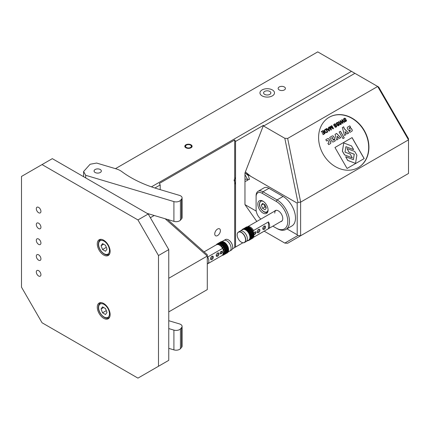 <?xml version="1.0" encoding="UTF-8"?>
<svg xmlns="http://www.w3.org/2000/svg" width="430" height="430" viewBox="0 0 430 430"><rect width="100%" height="100%" fill="white"/><g stroke="black" fill="none" stroke-linecap="round" stroke-linejoin="round"><path stroke-width="0.64" d="M264.66 94.385A3.633 2.096 180 0 1 263.595 92.901A3.633 2.096 180 0 1 265.837 90.966A3.633 2.096 180 0 1 269.798 91.418A3.633 2.096 180 0 1 270.862 92.901A3.633 2.096 180 0 1 268.616 94.842A3.633 2.096 180 0 1 264.66 94.385A3.633 2.096 0 0 0 268.616 94.842A3.633 2.096 0 0 0 270.862 92.901A3.633 2.096 0 0 0 269.798 91.418A3.633 2.096 0 0 0 265.837 90.966A3.633 2.096 0 0 0 263.595 92.901A3.633 2.096 0 0 0 264.66 94.385M95.498 172.672A3.633 2.096 180 0 1 94.068 171.006A3.633 2.096 180 0 1 96.089 169.124A3.633 2.096 180 0 1 99.905 169.334A3.633 2.096 180 0 1 101.335 171.006A3.633 2.096 180 0 1 99.314 172.881A3.633 2.096 180 0 1 95.498 172.672M262.09 95.868A7.267 4.192 180 0 1 259.962 92.901A7.267 4.192 180 0 1 264.45 89.026A7.267 4.192 180 0 1 272.367 89.934A7.267 4.192 180 0 1 274.49 92.901A7.267 4.192 180 0 1 270.008 96.777A7.267 4.192 180 0 1 262.09 95.868A7.267 4.192 0 0 0 270.008 96.777A7.267 4.192 0 0 0 274.49 92.901A7.267 4.192 0 0 0 272.367 89.934A7.267 4.192 0 0 0 264.45 89.026A7.267 4.192 0 0 0 259.962 92.901A7.267 4.192 0 0 0 262.09 95.868M115.455 168.662L317.743 51.874L351.477 71.348L151.424 186.851M191.027 144.808A3.633 2.096 180 0 1 192.092 146.286A3.633 2.096 180 0 1 189.85 148.226A3.633 2.096 180 0 1 185.889 147.769A3.633 2.096 180 0 1 184.825 146.286A3.633 2.096 180 0 1 187.066 144.351A3.633 2.096 180 0 1 191.027 144.808M284.354 86.973A3.633 2.096 180 0 1 285.418 88.451A3.633 2.096 180 0 1 283.171 90.391A3.633 2.096 180 0 1 279.215 89.934A3.633 2.096 180 0 1 278.151 88.451A3.633 2.096 180 0 1 280.392 86.516A3.633 2.096 180 0 1 284.354 86.973M264.176 231.168L284.81 243.084L297.931 235.506L300.677 235.726L408.5 173.478L408.5 138.707L378.679 87.053L351.477 71.348M354.9 73.326L263.601 126.038L263.456 125.334L235.549 141.443L234.694 139.96L159.347 183.459L160.202 184.943L154.886 188.012M389.666 184.352L372.122 194.478M167.517 219.456L207.292 254.727L207.292 289.594L168.764 311.884M188.458 300.516L170.92 310.643M300.677 235.726L287.654 243.251L284.81 243.084M154.214 215.489L150.355 217.72M207.292 256.076L165.163 218.752M207.233 256.065L168.764 278.274M300.677 202.111L408.5 139.863L377.674 86.478L287.654 138.449L300.677 202.111L297.931 202.401L284.81 138.288L287.654 138.449M358.287 167.576A29.063 23.725 -120 0 1 323.209 154.273A29.063 23.725 -120 0 1 329.229 117.245L329.229 117.245A29.063 23.725 -120 0 1 364.307 130.548A29.063 23.725 -120 0 1 358.287 167.576L358.287 167.576M284.81 138.288L263.601 126.038M234.694 139.96L234.694 247.529L232.453 248.82M226.271 253.388L226.777 252.668L226.094 253.324L224.697 252.695L224.89 253.184A6.418 3.703 60 0 1 224.546 254.082L225.202 253.394L224.777 253.254M224.207 253.582L223.471 254.006M234.694 247.529L235.549 247.035L235.549 141.443M242.912 242.778L235.549 247.035M256.796 221.445L244.966 204.621L244.966 172.984L263.456 125.334M160.202 189.635L160.202 184.943M214.742 233.931A3.994 2.306 120 0 0 215.57 235.764A3.994 2.306 120 0 0 218.65 234.694A3.994 2.306 120 0 0 220.397 230.668A3.994 2.306 120 0 0 219.569 228.841A3.994 2.306 120 0 0 216.489 229.91A3.994 2.306 120 0 0 214.742 233.931M297.931 235.506L297.194 234.775L297.194 203.137L297.931 202.401M297.194 203.137L244.966 172.984M300.618 235.71L300.618 202.197M297.194 234.775L286.923 228.846M256.237 211.125L244.966 204.621M173.913 201.589A4.843 2.795 180 0 0 180.439 200.391L181.551 199.144A4.843 2.795 180 0 0 182.089 197.864A4.843 2.795 180 0 0 179.471 195.381L157.95 188.963A108.978 62.914 0 0 1 121.781 171.575A16.953 9.788 0 0 0 116.154 168.872L96.632 163.056L90.106 164.255L83.608 171.522L85.688 175.29L173.913 201.589L173.913 221.364L147.119 213.377M94.46 170.038A3.644 2.102 0 0 0 94.057 171.006A3.644 2.102 0 0 0 96.841 173.048A3.644 2.102 0 0 0 100.937 171.968A3.644 2.102 0 0 0 101.346 171.006A3.644 2.102 0 0 0 98.561 168.958A3.644 2.102 0 0 0 94.46 170.038M83.608 176.708L83.608 171.522M85.688 177.912L85.688 175.29M182.089 197.864L182.089 217.634A4.843 2.795 180 0 1 181.551 218.918L180.439 220.16A4.843 2.795 180 0 1 173.913 221.364M168.764 320.71L179.471 323.903A4.843 2.795 180 0 1 182.089 326.386A4.843 2.795 180 0 1 181.551 327.671L180.439 328.912A4.843 2.795 180 0 1 173.913 330.116L168.764 328.579M182.089 326.386L182.089 346.161A4.843 2.795 180 0 1 181.551 347.445L180.439 348.687A4.843 2.795 180 0 1 173.913 349.886L168.764 348.354M250.663 176.273L245.396 171.876M244.966 179.149L249.497 179.423L248.255 175.537L245.003 172.892M244.966 181.562L247.949 180.159L244.966 174.585M235.549 177.402L234.076 180.213L235.549 184.438M253.533 237.274L268.449 228.696L268.449 221.918L253.555 230.518L253.039 231.759M257.113 231.851A1.983 1.145 120 0 0 258.521 232.662A1.983 1.145 120 0 0 259.924 230.233A1.983 1.145 120 0 0 258.521 229.421A1.983 1.145 120 0 0 257.113 231.851M262.768 228.588A1.983 1.145 120 0 0 264.171 229.4A1.983 1.145 120 0 0 265.573 226.97A1.983 1.145 120 0 0 264.171 226.158A1.983 1.145 120 0 0 262.768 228.588M255.952 232.523A1.451 0.839 120 0 0 254.92 231.931A1.451 0.839 120 0 0 253.893 233.71A1.451 0.839 120 0 0 254.92 234.302A1.451 0.839 120 0 0 255.952 232.523M253.555 230.518A6.052 3.494 -120 0 0 247.449 226.846L276.017 210.351A6.052 3.494 60 0 1 276.082 210.313M282.134 220.8A6.052 3.494 60 0 1 282.069 220.837L253.501 237.333A6.052 3.494 -120 0 0 253.555 237.296M268.449 228.696A6.052 3.494 -120 0 0 269.615 225.981A6.052 3.494 -120 0 0 268.449 221.918M253.899 233.603A1.209 0.699 120 0 0 254.146 234.065A1.209 0.699 120 0 0 255.081 233.743A1.209 0.699 120 0 0 255.608 232.523A1.209 0.699 120 0 0 255.355 231.969A1.209 0.699 120 0 0 254.834 231.985M253.915 233.458L254.877 231.969M262.966 227.631L263.751 226.476M262.789 228.282A1.333 0.769 120 0 0 263.042 228.663A1.333 0.769 120 0 0 264.068 228.308A1.333 0.769 120 0 0 264.649 226.97A1.333 0.769 -60 0 0 264.375 226.357A1.333 0.769 -60 0 0 263.918 226.33M258.263 229.593A1.333 0.769 -60 0 1 258.72 229.62A1.333 0.769 -60 0 1 259 230.233A1.333 0.769 120 0 1 258.419 231.571A1.333 0.769 120 0 1 257.393 231.926A1.333 0.769 120 0 1 257.14 231.544M223.084 253.942L223.084 249.056L222.568 248.406L207.668 257.011A6.052 3.494 60 0 1 208.835 261.069A6.052 3.494 60 0 1 207.668 263.789L222.568 255.183L223.084 253.942M204.083 251.883L216.424 244.756A6.052 3.494 60 0 1 219.45 245.057L219.966 245.353A5.327 3.074 60 0 1 223.084 249.056M219.004 253.856A1.983 1.145 120 0 0 217.601 253.044A1.983 1.145 120 0 0 216.199 255.474A1.983 1.145 120 0 0 217.601 256.285A1.983 1.145 120 0 0 219.004 253.856M213.355 257.118A1.983 1.145 120 0 0 211.952 256.307A1.983 1.145 120 0 0 210.549 258.736A1.983 1.145 120 0 0 211.952 259.548A1.983 1.145 120 0 0 213.355 257.118M220.171 253.179A1.451 0.839 120 0 0 221.197 253.775A1.451 0.839 120 0 0 222.224 251.996A1.451 0.839 120 0 0 221.197 251.4A1.451 0.839 120 0 0 220.171 253.179M219.45 245.057A6.052 3.494 60 0 1 222.568 248.406M220.176 253.076A1.209 0.699 120 0 0 220.423 253.539A1.209 0.699 120 0 0 221.353 253.211A1.209 0.699 120 0 0 221.885 251.996A1.209 0.699 120 0 0 221.633 251.442A1.209 0.699 120 0 0 221.111 251.459M220.192 252.931L221.154 251.437M210.571 258.43A1.333 0.769 -60 0 0 210.824 258.812A1.333 0.769 -60 0 0 211.85 258.457A1.333 0.769 -60 0 0 212.431 257.118A1.333 0.769 120 0 0 212.157 256.506A1.333 0.769 120 0 0 211.7 256.479M210.748 257.78L211.533 256.624M217.349 253.216A1.333 0.769 120 0 1 217.806 253.243A1.333 0.769 120 0 1 218.08 253.856A1.333 0.769 -60 0 1 217.499 255.194A1.333 0.769 -60 0 1 216.473 255.549A1.333 0.769 -60 0 1 216.22 255.167M329.106 117.315A29.063 23.725 -120 0 1 364.065 130.688A29.063 23.725 -120 0 1 358.168 167.646M364.188 158.579L352.079 137.605L334.954 147.495L347.064 168.469L364.188 158.579M349.01 128.07L350.552 127.183L349.778 125.84L347.725 127.027A1.322 1.08 60 0 0 347.451 128.71L347.935 129.548A1.322 1.08 60 0 0 349.525 130.15L350.203 129.763L350.482 130.252L349.122 131.037L349.902 132.375L351.767 131.3A1.322 1.08 60 0 0 352.041 129.618L351.557 128.78A1.322 1.08 60 0 0 349.961 128.172L349.23 128.597L349.01 128.07L349.289 128.559M348.655 133.096L344.199 128.543L343.71 126.796L342.339 127.592L344.543 135.471L345.913 134.676L345.059 131.612L347.284 133.886L348.655 133.096M344.269 137.869L340.436 131.231L339.13 131.988L342.963 138.621L344.269 137.869M340.748 137.665L336.615 133.44L335.045 134.343L336.636 140.035L338.007 139.245L337.152 136.181L339.377 138.455L340.748 137.665M335.389 140.755L334.615 139.411L332.868 140.115L332.718 139.857L333.959 139.137A1.322 1.08 60 0 0 334.234 137.455L333.75 136.616A1.322 1.08 60 0 0 332.154 136.014L329.665 137.45L331.869 141.266A1.322 1.08 60 0 0 333.46 141.868L335.389 140.755M332.777 139.825L333.245 140.201M328.665 144.636L330.348 143.668A1.322 1.08 60 0 0 330.622 141.981L329.079 139.315A1.322 1.08 60 0 0 327.488 138.707L325.806 139.68L326.58 141.024L327.386 140.556A0.704 0.575 60 0 1 328.24 140.879L328.848 141.927A0.704 0.575 60 0 1 328.703 142.83L327.891 143.292L328.665 144.636M345.806 118.761L344.736 118.169L344.048 118.406L343.425 119.368L343.925 120.266L346.107 120.33L345.741 121.147L344.409 121.179L345.365 121.695L345.962 121.496L346.569 120.599L346.123 119.776L344.113 119.873L343.817 119.357L344.742 118.605L345.483 118.992L345.806 118.761L345.478 118.986M344.274 118.755L343.758 119.395L344.048 119.906L345.607 119.696L346.376 120.137L346.51 120.631L345.962 121.496M342.597 123.367L343.033 123.114L342.167 120.131L344.204 122.437L344.575 122.222L342.097 119.599L341.726 119.814L342.613 122.867L340.404 120.577L340.06 120.776L341.065 124.254L341.431 124.044L340.485 121.099L342.597 123.367M340.667 124.48L338.91 121.443L338.55 121.647L340.307 124.689L340.667 124.48M338.598 122.921L337.534 122.33L336.84 122.566L336.217 123.528L336.722 124.426L338.899 124.49L338.534 125.307L337.206 125.34L338.157 125.856L338.754 125.657L339.361 124.759L338.921 123.937L336.905 124.033L336.615 123.517L337.534 122.765L338.276 123.152L338.598 122.921L338.276 123.147M337.066 122.915L336.55 123.555L336.846 124.066L338.405 123.856L339.173 124.297L339.302 124.791L338.754 125.657M336.056 124.394L334.986 123.797L333.841 124.458L333.675 125.001L334.175 125.893L336.357 125.958L335.991 126.78L334.658 126.807L335.61 127.323L336.212 127.124L336.819 126.227L336.373 125.404L334.357 125.501L334.067 124.99L334.991 124.232L335.733 124.625L336.056 124.394L335.728 124.619M334.519 124.388L334.008 125.022L334.298 125.533L335.857 125.329L336.625 125.764L336.76 126.264L336.212 127.124M331.095 127.135L332.987 128.919L333.529 128.602L331.772 125.56L331.423 125.764L332.922 128.35L330.632 126.221L330.31 126.409L330.987 129.409L329.514 126.866L329.165 127.065L330.923 130.107L331.406 129.828L330.708 126.764L331.095 127.135M329.59 130.876L328.885 127.232L328.498 127.452L328.73 128.543L327.59 129.204L326.741 128.468L326.327 128.704L329.203 131.102L329.59 130.876M327.794 131.913L326.037 128.871L324.408 130.086L324.387 131.059L325.193 132.37L326.343 132.693L327.794 131.913M326.037 128.871L324.645 129.747M325.032 133.51L323.274 130.467L321.237 131.644L321.446 132.005L323.123 131.037L323.72 132.069L322.21 132.945L322.414 133.3L323.924 132.429L324.462 133.359L322.849 134.289L323.059 134.649L325.032 133.51M332.1 138.648L331.659 137.885L332.159 137.6A0.441 0.36 60 0 1 332.6 138.358L332.041 138.686L331.659 137.885M328.816 128.935L329.219 130.666L327.891 129.468L328.816 128.935M325.886 129.441L327.225 131.763L326.15 132.3L325.607 132.155L324.779 130.876L324.913 130.075L325.886 129.441M325.3 129.779L324.72 130.908L325.548 132.187L326.09 132.338L327.165 131.8M364.124 158.616L352.019 137.643L334.954 147.495M345.639 156.713L347.719 160.454L355.529 163.362L347.779 160.422L345.639 156.713L353.39 159.654L354.277 154.198L349.112 152.236L346.967 148.533L354.723 151.468L356.862 155.176L355.529 163.362M346.967 148.533L349.047 152.274L354.218 154.23L353.336 159.632M343.758 142.97L342.366 151.188L344.511 154.897L352.261 157.837L344.57 154.859L342.43 151.15L343.758 142.97L351.509 145.91L353.648 149.619L345.897 146.678L345.01 152.134L350.181 154.09L352.32 157.799M345.892 146.732L353.648 149.619M351.708 131.333A1.322 1.08 60 0 0 351.982 129.65L351.498 128.812A1.322 1.08 60 0 0 349.902 128.21L349.23 128.597M350.482 130.252L349.122 131.037M349.778 125.84L347.719 127.027M350.493 127.215L349.719 125.872M348.596 133.133L344.14 128.581L343.651 126.834L342.339 127.592M345.854 134.714L345.059 131.612M344.21 137.901L340.377 131.268L339.13 131.988M340.684 137.697L336.55 133.472L335.045 134.343M337.948 139.277L337.152 136.181M335.33 140.787L334.556 139.449L333.185 140.239M333.9 139.175A1.322 1.08 60 0 0 334.175 137.493L333.691 136.654A1.322 1.08 60 0 0 332.094 136.047L329.665 137.45M332.54 138.395A0.441 0.36 -120 0 1 332.535 138.395L332.041 138.686M328.703 142.83L327.891 143.292M330.288 143.701A1.322 1.08 60 0 0 330.562 142.018L329.02 139.347A1.322 1.08 60 0 0 327.423 138.745L325.806 139.68M343.984 118.444L344.677 118.202L345.747 118.798M344.677 120.986L345.682 121.185M341.726 119.814L342.038 119.637L344.516 122.26M342.973 123.152L342.167 120.131M340.485 121.099L341.366 124.076M340.06 120.776L340.345 120.61L342.613 122.867M338.55 121.647L338.851 121.475L340.608 124.517M336.781 122.604L337.469 122.362L338.539 122.958M337.475 125.146L338.474 125.345M334.234 124.071L334.927 123.835L335.991 124.426M334.927 126.614L335.932 126.812M331.423 125.764L331.713 125.598L333.47 128.64M330.708 126.764L331.347 129.86M329.165 127.065L329.455 126.898L330.987 129.409M330.31 126.409L330.573 126.253L332.922 128.35M328.498 127.452L328.821 127.264L329.531 130.913M326.327 128.704L326.676 128.506L327.531 129.242L328.671 128.581M328.66 130.145L327.891 129.468M328.601 130.182L329.219 130.666M325.978 128.909L327.735 131.951M321.237 131.644L323.215 130.505L324.973 133.542M322.849 134.289L324.403 133.391M322.21 132.945L323.661 132.107M272.856 226.158L277.076 228.593A17.555 10.137 -120 0 0 285.853 229.464L291.846 226.003A17.555 10.137 -120 0 0 294.539 211.936A17.555 10.137 -120 0 0 283.069 196.462L268.938 188.308A9.686 5.59 60 0 0 264.095 187.824L258.102 191.285A9.686 5.59 -120 0 0 256.097 195.72L256.097 209.56A8.476 4.891 -120 0 0 260.87 219.096M262.945 213.022A7.267 4.192 -120 0 0 266.578 213.382A7.267 4.192 -120 0 0 267.691 207.561A7.267 4.192 -120 0 0 262.945 201.159A7.267 4.192 -120 0 0 259.317 200.799A7.267 4.192 -120 0 0 258.199 206.62A7.267 4.192 -120 0 0 262.945 213.022M276.216 228.099A16.345 9.438 -120 0 0 287.777 221.428A16.345 9.438 -120 0 0 276.216 201.407L262.09 193.247A8.476 4.891 -120 0 0 256.097 196.709M274.582 211.178A6.235 3.601 60 0 1 275.243 210.587A6.235 3.601 60 0 1 278.361 210.899A6.235 3.601 60 0 1 282.435 216.392A6.235 3.601 60 0 1 281.478 221.391A6.235 3.601 60 0 1 280.639 221.665M275.603 210.421A6.235 3.601 -120 0 0 275.27 210.781M281.322 221.267A6.235 3.601 -120 0 0 281.8 221.16M285.853 229.464A17.555 10.137 -120 0 0 288.546 215.392A17.555 10.137 -120 0 0 277.076 199.923L262.945 191.769A9.686 5.59 -120 0 0 258.102 191.285M265.03 209.775L266.267 208.018L265.03 204.83L262.558 203.406L261.322 205.164L262.558 208.351L265.03 209.775M262.558 208.351L264.955 206.964L266.116 207.636M261.322 205.164L263.461 203.927M263.87 204.164L264.955 206.964M274.765 213.119A6.052 3.494 60 0 1 276.017 210.351M158.493 255.533L137.944 219.94L148.216 214.011L168.764 249.599L168.764 360.329L158.493 366.263L158.493 255.533L168.764 249.599M148.216 214.011L52.326 158.649L21.5 176.44L21.5 287.17L42.049 322.763L137.944 378.126L158.493 366.263M137.944 219.94L42.049 164.577M103.694 240.209A9.084 5.241 60 0 1 109.629 248.212A9.084 5.241 60 0 1 108.236 255.49A9.084 5.241 60 0 1 103.694 255.038A9.084 5.241 60 0 1 97.76 247.035A9.084 5.241 60 0 1 99.153 239.757A9.084 5.241 60 0 1 103.694 240.209M103.694 303.483A9.084 5.241 60 0 1 109.629 311.487A9.084 5.241 60 0 1 108.236 318.764A9.084 5.241 60 0 1 103.694 318.313A9.084 5.241 60 0 1 97.76 310.31A9.084 5.241 60 0 1 99.153 303.032A9.084 5.241 60 0 1 103.694 303.483M38.625 207.389A3.268 1.887 60 0 1 40.759 210.27A3.268 1.887 60 0 1 40.259 212.888A3.268 1.887 60 0 1 38.625 212.726A3.268 1.887 60 0 1 36.485 209.845A3.268 1.887 60 0 1 36.991 207.222A3.268 1.887 60 0 1 38.625 207.389M38.625 223.208A3.268 1.887 60 0 1 40.759 226.089A3.268 1.887 60 0 1 40.259 228.706A3.268 1.887 60 0 1 38.625 228.545A3.268 1.887 60 0 1 36.485 225.664A3.268 1.887 60 0 1 36.991 223.041A3.268 1.887 60 0 1 38.625 223.208M38.625 239.026A3.268 1.887 60 0 1 40.759 241.907A3.268 1.887 60 0 1 40.259 244.525A3.268 1.887 60 0 1 38.625 244.364A3.268 1.887 60 0 1 36.485 241.483A3.268 1.887 60 0 1 36.991 238.86A3.268 1.887 60 0 1 38.625 239.026M38.625 254.839A3.268 1.887 60 0 1 40.759 257.721A3.268 1.887 60 0 1 40.259 260.344A3.268 1.887 60 0 1 38.625 260.182A3.268 1.887 60 0 1 36.485 257.301A3.268 1.887 60 0 1 36.991 254.678A3.268 1.887 60 0 1 38.625 254.839M38.625 270.658A3.268 1.887 60 0 1 40.759 273.539A3.268 1.887 60 0 1 40.259 276.162A3.268 1.887 60 0 1 38.625 276.001A3.268 1.887 60 0 1 36.485 273.12A3.268 1.887 60 0 1 36.991 270.497A3.268 1.887 60 0 1 38.625 270.658M105.506 251.244L106.989 249.131L105.506 245.31L102.544 243.595L101.061 245.707L102.544 249.529L105.506 251.244M102.544 249.529L106.301 247.357M101.061 245.707L103.63 244.224M105.506 314.518L106.989 312.406L105.506 308.584L102.544 306.869L101.061 308.982L102.544 312.803L105.506 314.518M102.544 312.803L106.301 310.632M101.061 308.982L103.63 307.498M253.936 233.447A3.026 1.747 -120 0 0 254.184 232.716M249.771 227.674A5.692 3.284 60 0 1 253.947 234.732L253.947 235.323A6.418 3.703 60 0 0 253.92 234.721L253.49 235.586L252.974 235.586L253.619 236.339L253.829 236.118L253.216 237.22L252.716 237.129L253.189 237.785L252.426 238.344L251.69 238.139L252.001 238.612M246.17 227.164A6.418 3.703 60 0 1 246.202 227.142A6.418 3.703 60 0 1 246.277 227.099L246.643 227.244M246.718 226.932L246.718 226.932A6.418 3.703 60 0 1 247.594 226.852L248.459 227.115M247.599 227.029L246.686 227.556L247.626 227.405L247.599 227.029L248.126 226.938A6.418 3.703 60 0 1 249.126 227.309L249.696 227.637A6.418 3.703 60 0 1 250.69 228.416L251.227 228.948A6.418 3.703 60 0 1 252.104 230.039L252.539 230.716A6.418 3.703 60 0 1 253.189 231.985L253.474 232.721A6.418 3.703 60 0 1 253.818 234.017L253.92 234.457M243.563 229.244A6.176 3.564 -120 0 0 243.353 229.26L243.321 229.383A6.052 3.494 60 0 1 243.686 229.351L243.423 228.749L243.81 228.803M243.686 229.351A6.052 3.494 60 0 1 244.691 229.507A6.052 3.494 60 0 1 245.105 229.663L245.003 229.523A6.176 3.564 -120 0 0 244.761 229.432L244.584 229.373A6.176 3.564 -120 0 0 243.729 229.238L243.805 228.975M243.864 228.577L244.74 228.502L243.864 228.577L243.702 229.244L243.38 228.803L243.772 228.959M242.622 229.238L243.536 228.712M247.959 240.37L248.083 240.467A6.176 3.564 -120 0 0 248.782 240.193L248.905 240.112A6.176 3.564 -120 0 0 249.061 239.983L249.174 239.881A6.176 3.564 -120 0 0 249.631 239.23L249.701 239.08A6.176 3.564 -120 0 0 249.787 238.86L249.841 238.693A6.176 3.564 -120 0 0 249.997 237.742L250.007 237.537A6.176 3.564 -120 0 0 250.007 237.258L249.916 237.102A6.052 3.494 60 0 1 249.921 237.349A6.052 3.494 -120 0 1 249.916 237.586A6.052 3.494 -120 0 1 249.733 238.698L250.002 239.263L249.631 239.23M245.901 241.703A6.052 3.494 -120 0 0 246.1 241.601L248.669 240.123A6.052 3.494 -120 0 0 248.782 240.048A6.052 3.494 -120 0 0 249.051 239.832A6.052 3.494 -120 0 0 249.588 239.069A6.052 3.494 -120 0 0 249.733 238.698M249.733 235.774L249.787 235.678A6.176 3.564 -120 0 0 249.701 235.366L249.588 235.242A6.052 3.494 60 0 1 249.733 235.774A6.052 3.494 60 0 1 249.916 237.102L249.997 237.043A6.176 3.564 -120 0 0 249.841 235.909L249.733 235.774M249.051 233.855L249.061 233.721A6.176 3.564 -120 0 0 248.905 233.415L248.782 233.334A6.052 3.494 60 0 1 249.051 233.855A6.052 3.494 60 0 1 249.588 235.242L249.631 235.129A6.176 3.564 -120 0 0 249.174 233.952L249.309 232.152L249.685 232.361L249.572 233.253L249.12 233.479L249.486 233.818A6.418 3.703 60 0 1 249.959 235.038L249.631 235.129M247.959 232.06L247.927 231.904A6.176 3.564 -120 0 0 247.718 231.641L247.599 231.609A6.052 3.494 60 0 1 247.959 232.06A6.052 3.494 60 0 1 248.782 233.334L248.782 233.189A6.176 3.564 -120 0 0 248.083 232.109L247.981 231.716L248.352 231.899A6.418 3.703 60 0 1 249.077 233.022L248.782 233.189M246.589 230.604L246.519 230.448A6.176 3.564 -120 0 0 246.277 230.26L246.18 230.281A6.052 3.494 60 0 1 246.589 230.604A6.052 3.494 60 0 1 247.599 231.609L247.556 231.453A6.176 3.564 -120 0 0 246.696 230.593L246.911 230.329A6.418 3.703 60 0 1 247.804 231.216L247.852 230.469L246.906 230.286M245.186 229.599L245.105 229.663A6.052 3.494 60 0 1 246.18 230.281L246.1 230.125A6.176 3.564 -120 0 0 245.186 229.599L245.337 229.292A6.418 3.703 60 0 1 246.288 229.84L246.299 229.26L245.337 229.292M242.499 229.706A6.052 3.494 60 0 1 242.617 229.636A6.052 3.494 60 0 1 243.321 229.383L243.197 229.287A6.176 3.564 -120 0 0 242.499 229.561L242.375 229.647A6.176 3.564 -120 0 0 242.219 229.77L242.111 229.873A6.176 3.564 -120 0 0 242.004 229.986M248.083 240.467L248.352 240.585A6.418 3.703 -120 0 0 249.024 240.338A6.418 3.703 -120 0 0 249.077 240.305L248.782 240.193M249.174 239.881L249.486 239.978A6.418 3.703 -120 0 0 249.959 239.306M250.007 237.537L250.007 237.258M249.841 238.693L250.174 238.741A6.418 3.703 -120 0 0 250.341 237.758L249.997 237.742M249.787 235.678L249.701 235.366M249.997 237.043L250.341 237.027A6.418 3.703 60 0 0 250.174 235.855L249.841 235.909M249.061 233.721L248.905 233.415M249.486 233.818L249.174 233.952M247.927 231.904L247.954 227.819L249.201 228.201L249.153 227.61L248.191 227.615M248.352 231.899L248.083 232.109M246.1 230.125L246.288 229.84M244.584 229.373L244.745 228.679L243.826 228.921A6.418 3.703 60 0 1 244.713 229.061M243.826 228.921L243.729 229.238M243.197 229.287L243.332 228.948M243.38 228.803L242.558 229.249A6.418 3.703 60 0 1 242.606 229.222A6.418 3.703 60 0 1 243.278 228.97M242.547 229.254L242.499 229.561M242.111 229.873L242.187 229.545L242.563 229.69M241.719 230.152A6.418 3.703 60 0 1 242.144 229.577M252.163 238.08L252.082 238.483M251.98 238.623L251.158 239.075M250.937 239.144L251.76 238.607L251.093 239.139M250.921 239.155L251.426 238.435L250.744 239.091L250.26 238.962L250.577 239.44M250.556 239.451L249.728 239.902M247.981 240.279L247.804 240.639M249.513 239.967L250.335 239.429L249.663 239.967M249.12 239.832L249.077 240.305M250.642 230.012L252.539 230.716L252.426 231.603L251.975 231.829L253.474 232.721L253.216 233.635L253.818 234.017L253.625 234.28L252.716 233.748L253.05 234.146L252.706 235.049L252.2 235.102L253.625 235.995L253.92 235.893L253.49 235.586M250.362 238.87L251.276 238.338L250.964 238.129L250.362 238.87L249.862 238.774L250.765 237.989L250.341 237.758M249.486 239.978L250.002 239.263M252.426 231.603L253.501 232.571M252.168 233.028L252.856 233.415L253.082 232.501L252.345 232.114L252.168 233.028L251.69 233.194L252.044 233.544L251.792 234.457L251.292 234.57L252.2 235.102L252.394 234.839L251.792 234.457M253.066 232.565L253.232 231.877M250.754 230.045L249.798 229.776L249.792 230.561L250.674 230.862L250.873 228.905L251.227 228.948L251.222 229.738L252.62 230.679M251.158 231.05L251.98 231.399L252.071 230.523L251.206 230.2L251.158 231.05L250.733 231.329L251.109 231.539L251.002 232.431L251.76 232.807L251.915 231.899L251.109 231.539M249.153 227.61L249.696 227.637L249.739 228.26L250.69 228.416L250.873 228.905L250.873 228.507M249.792 229.351L250.712 229.588L250.706 228.825L249.76 228.636L249.448 229.727L249.395 227.465M249.728 231.872L250.556 232.221L250.642 231.345L249.782 231.023L249.728 231.872L249.309 232.152L249.448 229.727L249.798 229.776M248.126 226.938L248.164 227.352L249.54 227.534M248.314 229.082L249.266 229.238L249.228 228.556L248.266 228.459L248.013 229.502L248.336 229.459L248.363 230.174L249.287 230.41L249.276 229.647L248.336 229.459M249.792 230.561L249.411 230.894L248.373 230.598L248.368 231.388L249.25 231.689L249.099 230.802L249.782 231.023M246.17 227.416L245.256 227.943L246.17 227.416L246.557 227.599L246.686 227.121L247.954 227.035M246.739 228.174L247.696 228.131L247.653 227.647L246.702 227.76L246.524 228.642L246.702 227.76M246.809 228.964L247.777 229.023L247.723 228.432L246.761 228.438L246.557 229.405L246.841 229.287L246.884 229.91L247.836 230.061L247.798 229.383L246.841 229.287M245.476 227.588L246.202 227.142M245.385 227.615L246.186 227.298L245.31 227.744M245.288 227.755L245.127 228.421L245.25 228.077L245.261 228.384L246.202 228.228L246.175 227.857L245.25 228.077M245.31 228.996L246.272 228.953L246.223 228.47L245.272 228.583L245.337 229.265M245.025 227.911L245.417 228.045M244.047 228.416L245.234 227.981M243.96 228.438L244.756 228.126L243.88 228.566M247.653 227.647L247.954 227.819L248.029 226.975M246.175 227.857L246.519 228.034L246.68 227.255M244.745 228.239L245.229 228.153L244.853 227.927M249.739 228.26L249.438 228.674L249.76 228.636M252.539 238.306L252.539 238.306A6.418 3.703 -120 0 0 252.62 238.258A6.418 3.703 -120 0 0 253.189 237.785L253.501 236.968M252.044 238.204L251.292 237.951L252.044 238.204L253.05 237.107L252.2 236.817L253.216 237.22M253.474 237.381A6.418 3.703 -120 0 0 253.818 236.478L253.829 236.118M253.082 237.742L252.168 238.268L252.856 237.613M253.92 235.893A6.418 3.703 -120 0 0 253.947 235.323M253.05 237.107L253.619 236.339M253.222 236.059L252.706 236.865M251.62 237.93L250.771 237.645L251.62 237.93L252.491 236.715L251.55 236.409L252.7 237.516M252.394 237.306L251.792 238.043M252.491 236.715L253.222 235.398L252.706 235.049M253.222 235.398L253.619 234.522L253.05 234.146M251.797 236.226L250.771 235.925L251.55 236.409L252.2 235.102L252.974 235.882M252.491 235.543L252.061 236.409M249.916 237.102L251.066 237.537L251.55 236.409L252.195 237.166M251.797 236.882L251.281 237.693M252.394 234.839L252.7 233.931L252.044 233.544M249.588 235.242L250.771 235.925L251.426 234.243L250.744 233.85L250.26 234.017L252.195 235.344M251.62 234.974L251.281 235.871M251.066 237.537L250.12 237.231L250.341 237.027M250.373 237.048L250.771 235.925L251.55 236.704M251.066 236.371L250.636 237.231M251.426 234.243L251.657 233.323L250.921 232.936L250.744 233.85M251.641 233.388L252.716 233.748L252.856 233.415M250.964 235.667L249.862 235.393L249.959 235.038M248.782 233.334L251.276 234.758M250.62 234.366L250.362 235.285M249.857 235.495L250.765 236.167M250.002 235.065L250.335 233.635L249.572 233.253M250.335 233.635L250.486 232.727L249.685 232.361M250.212 234.21L249.491 233.759M249.088 233.517L249.077 233.022M249.126 233.044L249.217 232.168L248.352 231.845M250.733 238.903L250.674 239.3M251.657 238.564L251.975 238.188M252.071 238.548L252.125 238.268M244.81 227.975L245.197 228.136M248.164 227.352L247.954 227.819L247.626 227.405M248.239 228.136L247.981 228.583L248.266 228.459M248.363 230.174L248.019 230.55L248.373 230.598M248.368 231.388L247.981 231.716L247.857 231.232M247.852 230.469L247.836 230.061M247.798 229.383L247.777 229.023M247.723 228.432L247.696 228.131M253.619 234.522L253.877 234.253M252.7 233.931L253.216 233.635M247.981 231.716L250.921 232.936M250.486 232.727L251.69 233.194L252.206 230.039M249.217 232.168L249.25 231.689M251.276 238.338L251.292 237.951L251.426 238.435M250.228 239.386L250.26 238.962L250.335 239.429M251.69 238.139L251.76 238.607M249.309 239.725L249.25 240.123M253.92 235.559L253.877 236.022M245.105 229.663L245.229 228.153M244.928 229.373L244.772 229.056M244.745 228.679L245.089 228.862L244.74 228.502M245.127 228.421L244.756 228.126M251.222 229.738L250.835 230.072L251.206 230.2M252.071 230.523L252.372 230.362M249.276 229.647L249.266 229.238M246.299 229.26L246.557 229.405L246.761 228.438M251.668 233.275L251.76 232.807M250.12 237.398L250.373 237.704M251.915 231.899L252.345 232.114M249.287 230.41L249.411 230.894L251.975 231.829L251.98 231.399M250.642 239.37L250.695 239.091M251.915 238.639L251.969 238.22M246.234 227.153L246.626 227.314M246.659 227.325L246.557 227.599L246.277 227.099M246.686 227.556L246.519 228.034L246.164 227.674M246.884 229.91L246.583 230.324L246.272 228.953M246.465 230.26L246.347 229.846M246.223 228.47L246.524 228.642L246.202 228.228M246.557 227.599L246.186 227.298M250.642 231.345L250.712 229.588M250.765 237.989L250.771 237.645L250.964 238.129M249.857 238.994L250.62 239.026M249.217 240.198L249.271 239.913M250.486 239.462L250.545 239.042M250.26 238.962L250.55 239.01M251.002 232.431L250.55 232.651L250.556 232.221M250.244 234.097L250.674 230.862M251.045 228.717L250.706 228.825M249.228 228.556L249.201 228.201M243.702 229.244L243.826 228.905M242.617 229.636L240.048 231.12A6.042 3.488 60 0 1 244.708 232.748A6.042 3.488 60 0 1 247.347 238.827A6.042 3.488 -120 0 1 246.094 241.595A6.052 3.494 -120 0 0 247.352 238.833A6.052 3.494 -120 0 0 244.713 232.737A6.052 3.494 -120 0 0 240.048 231.12A6.052 3.494 -120 0 0 239.859 231.238M241.402 242.208A6.042 3.488 -120 0 0 241.445 242.235A6.042 3.488 -120 0 0 244.466 242.531A6.042 3.488 -120 0 0 245.718 239.768A6.042 3.488 -120 0 0 243.079 233.683A6.042 3.488 -120 0 0 238.424 232.066A6.042 3.488 -120 0 0 237.172 234.834L237.172 234.93A5.923 3.418 -120 0 0 241.359 242.181A5.923 3.418 -120 0 0 245.546 239.768A5.923 3.418 -120 0 0 241.359 232.512A5.923 3.418 -120 0 0 237.172 234.93M211.399 256.753A2.424 1.397 60 0 1 211.302 257.237M224.852 252.475A6.052 3.494 60 0 1 224.782 252.442A6.052 3.494 60 0 1 224.003 252.023A5.692 3.284 -120 0 0 218.01 244.509M223.992 252.023A5.692 3.284 60 0 1 222.81 254.63M225.207 252.749L225.546 252.985L226.121 252.216L225.723 251.937L224.987 252.593A6.418 3.703 60 0 0 225.019 252.023A6.418 3.703 -120 0 0 224.987 251.426L224.476 251.459L224.385 250.792L224.89 250.717A6.418 3.703 -120 0 0 224.546 249.422L224.057 249.567L223.788 248.873L224.261 248.685A6.418 3.703 -120 0 0 223.611 247.417L223.175 247.68L222.761 247.04L223.17 246.739A6.418 3.703 -120 0 0 222.294 245.654L221.939 246.014L221.434 245.508L221.762 245.116A6.418 3.703 -120 0 0 220.762 244.342L220.493 244.772L219.956 244.466L220.192 244.009A6.418 3.703 -120 0 0 219.198 243.638L219.015 244.111L218.51 244.036L218.66 243.552A6.418 3.703 -120 0 0 217.784 243.633L217.682 244.106L217.268 244.267L217.349 243.805A6.418 3.703 -120 0 0 217.268 243.848A6.418 3.703 -120 0 0 216.698 244.321L216.672 244.632M225.175 242.88L225.143 243.579L226.067 243.767A6.418 3.703 -120 0 0 225.175 242.88L225.304 242.945A6.176 3.564 60 0 1 226.158 243.805L226.508 245.277L226.083 245.557L226.465 245.767L226.352 246.659L225.9 246.884L226.271 247.169L226.094 248.083L225.616 248.25L225.97 248.599L225.712 249.513L224.186 249.072L224.057 249.567L224.412 247.782L223.229 247.207L223.143 245.895M226.201 243.96L225.567 248.443M228.389 251.211L227.551 251.05L228.33 250.115L227.841 249.776L227.416 250.642L226.121 250.158L226.416 250.599L226.9 250.937L227.545 249.577L226.975 249.201L226.631 250.104L225.218 249.626L225.546 250.029L225.207 250.926L224.697 250.98L225.476 251.76L226.32 249.894L225.712 249.513M228.346 251.41L228.222 251.851A6.418 3.703 60 0 1 227.75 252.528L227.04 252.367L227.4 252.431L228.072 251.356L228.222 251.851M227.389 252.399L227.341 252.851A6.418 3.703 60 0 1 227.282 252.888A6.418 3.703 60 0 1 227.244 252.91M221.961 241.612L221.536 241.52A6.418 3.703 -120 0 0 220.869 241.773A6.418 3.703 -120 0 0 220.81 241.805L222.17 241.595M222.976 241.612A6.418 3.703 -120 0 0 222.084 241.472L222.036 241.789L223.611 241.875M224.164 242.138A6.176 3.564 60 0 1 224.245 242.187A6.176 3.564 60 0 1 224.702 242.477L224.885 242.611A6.176 3.564 60 0 1 225.126 242.799L225.196 242.955M226.325 243.993A6.176 3.564 60 0 1 226.535 244.256L226.691 244.46A6.176 3.564 60 0 1 227.389 245.541L227.513 245.767A6.176 3.564 60 0 1 227.669 246.073L227.782 246.304A6.176 3.564 60 0 1 228.239 247.481L228.222 247.589A6.418 3.703 -120 0 0 227.75 246.368L227.518 247.255L228.222 247.589M228.196 247.594L228.308 247.718A6.176 3.564 60 0 1 228.389 248.029L228.443 248.26A6.176 3.564 60 0 1 228.604 249.395L228.604 249.577A6.418 3.703 -120 0 0 228.438 248.4L228.061 249.276L228.604 249.577M228.524 249.459L228.609 249.61A6.176 3.564 60 0 1 228.615 249.749A6.176 3.564 60 0 1 228.615 249.776M228.609 249.61L228.061 251.099L226.9 250.642L228.056 251.749M227.325 252.415L227.04 252.367L227.282 252.888M227.341 252.851L226.508 253.308M226.024 253.528L226.083 253.13M223.976 254.195L223.412 254.092M224.761 253.684L223.186 254.345M224.551 242.391A6.418 3.703 -120 0 0 224.078 242.09A6.418 3.703 -120 0 0 223.6 241.843L223.589 242.369L224.702 242.477M227.513 245.767L227.669 246.073M226.508 245.277L227.341 245.573A6.418 3.703 -120 0 0 226.615 244.45M228.308 247.718L228.389 248.029M228.196 251.421L228.438 251.292A6.418 3.703 -120 0 0 228.604 250.308M227.008 252.792L227.04 252.367L224.697 250.98L225.352 249.298L223.788 248.873M224.691 251.104L224.385 250.792M225.207 250.926L225.723 251.276M227.148 251.115L226.631 251.921L226.121 251.873L226.9 250.937M226.416 250.599L225.986 251.464L225.476 251.464L225.723 251.937M225.986 251.464L226.416 251.77M227.744 251.534L227.142 252.276L226.642 252.184L227.545 251.394M226.631 251.921L226.975 252.163M228.206 251.846L227.701 252.56M226.121 252.216L225.712 253.098L225.97 253.259L226.642 252.184L226.777 252.668M226.626 252.571L226.32 252.362M227.04 252.367L227.115 252.84L226.443 253.372M226.287 253.372L227.266 252.867L227.32 252.453M224.879 253.227L223.665 253.635M224.788 252.641L223.589 252.851M217.73 244.03L217.349 243.805L217.736 243.858M217.521 243.788L217.913 243.923M219.214 242.81L220.09 242.73L219.214 242.81L219.015 243.912L218.666 243.294L217.784 243.633L218.73 243.031L217.886 243.493M217.972 243.471L219.16 243.036M218.666 243.294L219.053 243.477L219.155 243.203L218.596 243.079L218.886 242.939M220.735 244.014L221.697 244.079L221.649 243.487L220.687 243.493L220.477 244.46L220.149 243.525L219.198 243.638L219.015 244.111M220.095 242.907L219.187 243.434L220.445 243.09L220.493 244.772M220.16 242.208L219.246 242.735L220.547 242.369M222.288 245.229L223.213 245.465L223.202 244.702L222.262 244.514L221.945 245.605L221.724 244.433L220.353 244.385M221.574 242.703L220.628 242.816L220.66 243.229L221.875 242.869L221.939 244.552L221.697 244.079M221.525 242.085L220.611 242.611L221.552 242.461L221.525 242.085L221.875 242.869L221.552 242.461M221.52 241.644L220.606 242.171L221.52 241.644L221.869 242.267L221.514 241.907M220.638 241.982L220.445 243.09L220.09 242.73M226.094 248.083L226.777 248.47L227.04 247.427L222.294 245.654L221.945 245.605L221.939 246.014M223.154 243.611L222.192 243.514L222.24 244.138L223.186 244.294L223.363 243.729L223.369 244.783L223.186 244.294M223.079 242.665L222.117 242.671L222.165 243.192L223.127 243.251L223.079 242.665L223.331 242.816L223.003 241.88L222.052 241.988L222.09 242.407L223.046 242.364M224.567 246.401L223.702 246.078L223.654 246.927L224.481 247.277L224.567 245.068M227.389 245.686L227.325 246.062L223.724 244.826L223.718 245.616L224.6 245.917M224.627 243.88L223.686 243.692L223.713 244.407L224.637 244.638L224.799 243.955L224.637 244.638M224.578 242.789L223.616 242.692L223.665 243.315L224.616 243.471L224.551 242.429M224.412 247.782L224.186 249.072L225.202 249.808M225.352 249.298L225.578 248.379L224.847 247.992L224.664 248.905M225.594 248.325L225.841 246.954L225.035 246.594L224.928 247.481L225.685 247.863M225.992 245.573L225.132 245.256L225.078 246.1L225.906 246.454L225.997 244.245M226.567 244.412L225.148 244.003L225.148 244.794L226.024 245.095M224.697 252.695L225.476 251.76M225.546 250.029L226.121 250.4M226.32 249.894L226.626 248.986L225.97 248.599M226.352 246.659L227.115 247.04L227.325 246.062L226.965 247.739L226.271 247.169M227.266 246.132L226.465 245.767M227.148 250.453L226.631 250.104M228.056 248.164L227.4 247.771L227.142 248.69L227.744 249.072L228.206 247.648M223.552 254.614L223.17 255.178L222.761 255.001L223.611 255.006L224.261 254.485A6.418 3.703 60 0 1 223.686 254.963A6.418 3.703 60 0 1 223.611 255.006L223.686 254.963M225.578 253.619L224.664 254.146L225.578 253.619L225.616 253.195L225.97 253.259M223.788 254.345L224.261 254.485L224.057 253.963L224.546 254.082L223.788 254.345L224.186 254.017L224.847 254.211M227.841 250.943L227.416 250.642M225.9 253.238L225.927 253.668M225.906 253.678L225.078 254.13M223.804 254.334L222.288 255.076M223.17 255.178A6.418 3.703 60 0 1 222.444 255.264M224.471 254.065L224.503 254.49M224.481 254.501L223.175 254.839M225.841 253.695L224.928 254.221L225.895 253.275M228.4 251.335L228.061 251.099M224.863 253.281L223.363 253.463M224.691 252.872L224.476 252.56M225.202 253.394L225.218 253.007L225.352 253.49M225.992 253.603L226.051 253.324M225.616 253.195L225.685 253.662M227.577 245.933L227.325 246.062L227.336 245.627M225.014 252.227L224.777 252.577M226.626 248.986L226.777 248.47M227.518 247.255L227.04 247.427L227.115 247.04M227.658 246.207L227.325 246.062L227.701 246.342M227.142 248.69L226.642 248.798L226.975 249.201M228.346 247.916L227.04 247.427L227.4 247.771M224.89 253.184L224.385 253.119M222.24 244.138L221.858 245.562M225.148 244.794L224.68 245.1M223.713 244.407L223.331 245.949L223.213 245.465M220.095 242.472L220.477 242.654L220.203 242.154L220.585 242.214M219.402 242.644L220.316 242.117M220.149 243.525L220.45 243.697L220.128 243.283M220.579 242.38L220.477 242.654L220.106 242.353M218.951 242.966L219.343 243.1M224.551 252.663L223.944 252.695M224.412 254.517L224.465 254.098M224.659 253.958L224.6 254.35M224.825 253.415L224.207 254.001M227.545 249.577L227.744 249.072M228.061 249.276L227.551 249.33L227.841 249.776M223.718 245.616L223.256 245.922M225.841 246.954L225.906 246.454M225.078 246.1L224.481 247.277M221.724 244.433L222.262 244.514M221.649 243.487L221.622 243.186M222.165 243.192L221.907 243.638L222.192 243.514M223.294 254.667L222.788 254.684M224.782 242.633L224.799 243.955L224.616 243.471M225.132 245.256L224.761 245.121L224.659 246.385L225.035 246.594M224.186 249.072L224.057 249.567M224.96 242.676L224.788 242.907L225.116 242.869M225.143 243.579L224.799 243.955L225.148 244.003M224.928 247.481L224.471 247.707L224.847 247.992M219.155 243.203L219.053 243.477L218.682 243.176M223.589 242.369L223.363 243.729L223.127 243.251M223.331 254.512L222.761 255.001M223.186 255.017L223.944 254.393M228.33 250.115L228.577 249.631M228.615 249.749L228.33 249.814L228.577 250.287M228.524 249.938L222.761 247.04M223.654 246.927L223.175 247.68M223.299 241.859L222.982 241.633M223.702 246.078L223.331 245.949L223.186 247.212M223.202 244.702L223.724 244.826M223.003 241.88L223.331 242.816L223.616 242.692M223.665 243.315L223.363 243.729L223.686 243.692M216.774 244.794L216.414 244.729M218.73 243.031L219.123 243.192M218.843 243.821L219.187 243.434M219.053 243.477L219.176 243.133M220.477 242.654L220.601 242.31M226.11 244.278L226.067 243.815M222.111 241.472L223.788 240.504A6.052 3.494 60 0 1 228.454 242.128A6.052 3.494 60 0 1 231.098 248.218A6.052 3.494 60 0 1 229.84 250.991L228.169 251.958M228.486 239.897A5.923 3.418 60 0 1 228.529 239.924A5.923 3.418 60 0 1 232.716 247.175L232.716 247.272A6.042 3.488 60 0 1 231.464 250.04L230.028 250.867M223.987 240.402L225.422 239.575A6.042 3.488 60 0 1 228.443 239.875A6.042 3.488 60 0 1 232.716 247.272M186.405 147.474A2.908 1.677 0 0 0 190.511 147.474A2.908 1.677 0 0 0 190.511 145.103A2.908 1.677 180 0 0 186.405 145.103A2.908 1.677 180 0 0 186.405 147.474M180.439 200.391L180.439 220.16M181.551 199.144L181.551 218.918M173.913 330.116L173.913 349.886M180.439 328.912L180.439 348.687M181.551 327.671L181.551 347.445M276.216 201.407L277.076 199.923L283.069 196.462M262.09 193.247L262.945 191.769L268.938 188.308M268.073 209.641A6.079 3.51 -120 0 1 263.552 211.404A6.079 3.51 -120 0 1 259.505 204.116A6.079 3.51 60 0 1 263.3 201.38M109.564 254.023L108.822 254.452A8.476 4.891 -120 0 0 109.736 253.619M101.088 239.343L100.346 239.768A8.476 4.891 60 0 1 101.523 239.392M98.594 244.283A7.702 4.445 60 0 1 104.038 241.139A7.702 4.445 60 0 1 109.483 250.572A7.702 4.445 -120 0 1 104.038 253.716A7.702 4.445 -120 0 1 98.594 244.283M109.564 317.297L108.822 317.727A8.476 4.891 -120 0 0 109.736 316.894M101.088 302.618L100.346 303.042A8.476 4.891 60 0 1 101.523 302.666M98.594 307.558A7.702 4.445 60 0 1 104.038 304.413A7.702 4.445 60 0 1 109.483 313.846A7.702 4.445 -120 0 1 104.038 316.991A7.702 4.445 -120 0 1 98.594 307.558M192.092 146.883L190.877 145.066C187.647 143.996 185.631 144.598 184.825 146.883M207.292 264.009L222.477 255.243M260.886 200.59L259.333 203.879C259.139 208.496 264.729 214.167 267.546 212.124M100.346 239.768C99.249 240.176 98.588 241.579 98.362 243.966C98.137 249.776 105.081 257.022 108.822 254.452M100.346 303.042C99.249 303.451 98.588 304.848 98.362 307.24C98.137 313.045 105.081 320.296 108.822 317.727M243.659 228.733L244.208 228.894M242.23 229.555L242.778 229.717M252.302 238.322L251.754 238.161M245.277 227.798L245.143 228.351M245.089 227.911L245.632 228.067M246.707 226.97L246.573 227.529M249.395 239.521L249.26 240.08M250.819 238.704L250.685 239.257M250.878 239.144L250.33 238.983M243.853 228.62L243.719 229.179M246.094 241.595L244.466 242.531M240.053 231.125L238.424 232.066M220.439 252.222L221.133 251.824M227.658 252.55L227.11 252.388M225.685 253.216L226.228 253.377M226.04 253.485L226.175 252.931M224.256 254.039L224.799 254.2M224.745 253.754L224.611 254.307M217.585 243.788L218.134 243.95M223.186 255.135L223.315 254.581L223.186 255.135M219.01 242.961L219.558 243.122M219.203 242.853L219.069 243.407M220.628 242.031L220.493 242.584"/></g></svg>
